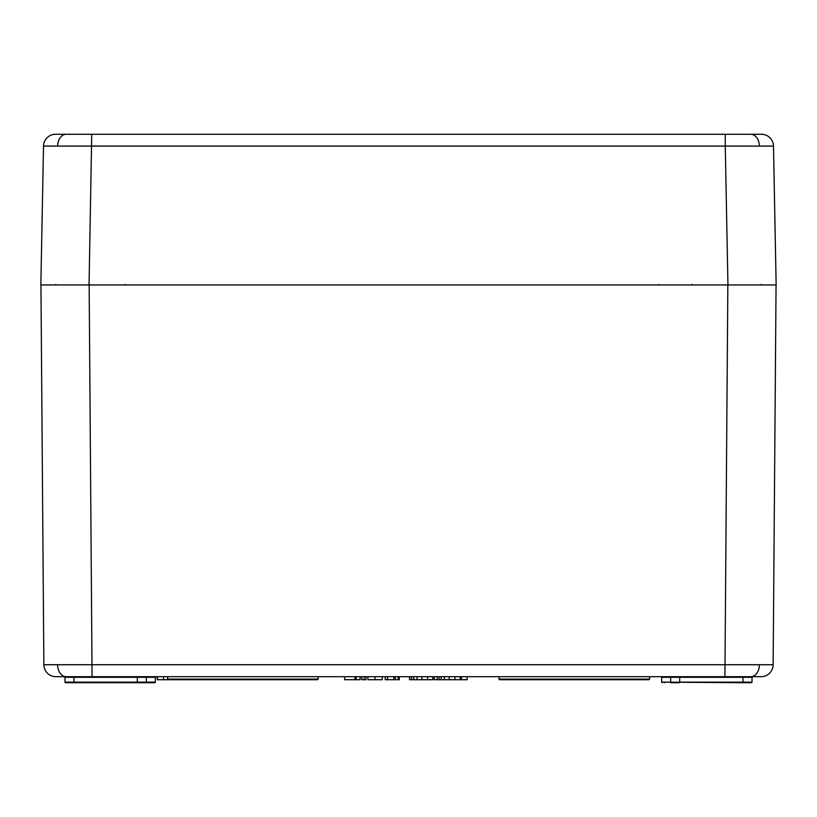<?xml version="1.0" encoding="UTF-8"?>
<svg xmlns="http://www.w3.org/2000/svg" width="817" height="817" viewBox="0 0 817 817"><rect width="100%" height="100%" fill="white"/><g stroke="black" fill="none" stroke-linecap="round" stroke-linejoin="round"><path stroke-width="1.23" d="M751.395 682.726L748.923 682.726L751.395 682.726A0.603 0.603 -90 0 0 751.997 682.134L752.038 677.303A0.603 0.603 -26.2 0 1 752.641 676.701A0.603 0.603 90 0 0 752.038 677.303L664.292 677.303L670.675 677.303L670.675 676.701M680.316 676.701A0.603 0.603 0 0 0 679.713 677.303L679.673 682.134A0.603 0.603 0 0 1 679.07 682.726L670.726 682.726M670.686 677.303L670.675 682.726M776.058 284.949L773.137 664.742A12.051 12.051 0 0 1 761.087 676.701L724.924 676.701L752.641 676.701L749.812 676.701L749.393 677.303M74 676.701L74 677.303L64.962 677.303A0.603 0.603 26.2 0 0 64.359 676.701A0.603 0.603 -90 0 1 64.962 677.303L65.003 682.134A0.603 0.603 -153.8 0 0 65.605 682.726L68.077 682.726L65.605 682.726A0.603 0.603 90 0 1 65.135 682.501M149.337 677.303L152.708 677.303L149.337 677.303M154.709 682.726L152.238 682.726L154.709 682.726A0.603 0.603 0 0 0 155.312 682.134L155.363 677.303L152.708 677.303L155.363 677.303A0.603 0.603 0 0 1 155.965 676.701A0.603 0.603 0 0 0 155.363 677.303L137.287 677.303A0.603 0.603 0 0 0 136.684 676.701M64.962 677.303L65.003 682.134L74.051 682.134L74.051 682.726L65.605 682.726L137.93 682.726A0.603 0.603 0 0 1 137.327 682.134L137.287 677.303L67.607 677.303L67.188 676.701L92.076 676.701L55.913 676.701A12.051 12.051 0 0 1 43.863 664.742L773.137 664.742M146.325 682.726L146.325 682.134L152.667 682.134L146.274 682.134L152.667 682.134L152.238 682.726L137.93 682.726L137.327 682.134L146.325 682.134L146.325 676.701M67.188 676.701L64.359 676.701M146.314 677.303L152.708 677.303L153.136 676.701M761.209 284.439L761.801 284.949L761.087 284.949L765.6 284.949M727.845 284.949L724.924 676.701L92.076 676.701L89.155 284.949M752.641 676.701L749.812 676.701M51.4 284.949L55.913 284.949L55.199 284.949L55.791 284.439M55.913 284.949L66.463 284.949M750.537 284.949L761.087 284.949M40.942 284.949L43.863 664.742L40.942 284.949M663.864 676.701L664.292 677.303L661.637 677.303L661.688 682.134A0.603 0.603 0 0 0 662.291 682.726A0.603 0.603 0 0 1 661.688 682.134L742.949 682.726L743 676.701M748.923 682.726L742.949 682.726L751.997 682.134L752.038 677.303M152.238 682.726L146.274 682.726M155.363 677.303L155.312 682.134L152.667 682.134M661.035 676.701A0.603 0.603 0 0 1 661.637 677.303A0.603 0.603 0 0 0 661.035 676.701M317.496 679.713L318.099 679.111L317.496 679.713L168.016 679.713L167.414 676.701M157.273 676.701L157.273 679.713L168.016 679.713L167.414 679.111L318.099 679.111L318.099 676.701M648.984 679.713L649.586 679.111L648.984 679.713L499.504 679.713L498.901 676.701M499.504 679.713L498.901 679.111L649.586 679.111L649.586 676.701M344.662 676.701L344.662 679.713L354.935 679.713L354.935 676.701M354.935 679.713L356.171 679.713L356.171 676.701M356.171 679.713L360.072 679.713L360.072 676.701M367.916 676.701L367.916 679.713L382.254 679.713L382.254 676.701M374.972 679.713L374.972 676.701M385.226 676.701L385.226 679.713L398.206 679.713L398.206 676.701M393.876 679.713L393.876 676.701M395.336 679.713L395.336 676.701M409.562 676.701L409.562 679.713L409.838 676.701M409.838 679.713L432.826 679.713L432.826 676.701M427.608 679.713L427.608 676.701M421.95 679.713L421.95 676.701M417.048 679.713L417.048 676.701M413.862 679.713L413.862 676.701M411.727 679.713L411.727 676.701M434.174 676.701L434.174 679.713L437.146 679.713L437.146 676.701M437.146 679.713L460.134 679.713L460.134 676.701M454.916 679.713L454.916 676.701M449.268 679.713L449.268 676.701M444.356 679.713L444.356 676.701M441.18 679.713L441.18 676.701M439.046 679.713L439.046 676.701M364.086 676.701L364.086 679.713L361.696 679.713L361.696 676.701M364.086 679.713L366.026 679.713L366.026 676.701M398.206 679.713L399.288 679.713L399.288 676.701M460.134 679.713L467.171 679.713L467.171 676.701M461.401 679.713L461.401 676.701M163.502 679.713L163.502 676.701M157.548 679.713L157.548 676.701M85.458 134.274L731.542 134.274L725.271 134.274L725.271 146.09L43.515 146.09L40.85 284.949L727.947 284.949L725.271 146.09L773.485 146.09A12.051 12.051 0 0 0 761.434 134.274L760.882 134.274L761.434 134.274M731.542 134.274L761.087 134.274M56.118 134.274L55.566 134.274L56.118 134.274M773.485 146.09L776.15 284.949L727.947 284.949M89.053 284.949L91.729 134.274L55.913 134.274M55.566 134.274A12.051 12.051 0 0 0 43.515 146.09A12.051 12.051 0 0 1 55.566 134.274M677.017 682.134L676.599 682.726M664.333 682.134L670.726 682.134L664.333 682.134L664.762 682.726M677.487 676.701L677.068 677.303M67.658 682.134L68.077 682.726M139.983 682.134L140.401 682.726M139.513 676.701L139.932 677.303M66.218 676.701A12.051 8.619 -90 0 1 57.599 664.783M750.782 676.701A12.051 8.619 -90 0 0 759.402 664.783M74 677.303L74.051 682.134L137.327 682.134M679.673 682.134L749.342 682.134M658.625 284.949L658.625 284.439M661.688 682.134A0.603 0.603 0 0 0 662.291 682.726A0.603 0.603 0 0 1 661.688 682.134M387.585 679.713L387.585 676.701M65.626 134.294A12.051 8.527 90 0 0 57.639 145.998M751.374 134.294A12.051 8.527 90 0 1 759.361 145.998M691.897 284.439L692.489 284.949M125.103 284.439L124.511 284.949"/></g></svg>
